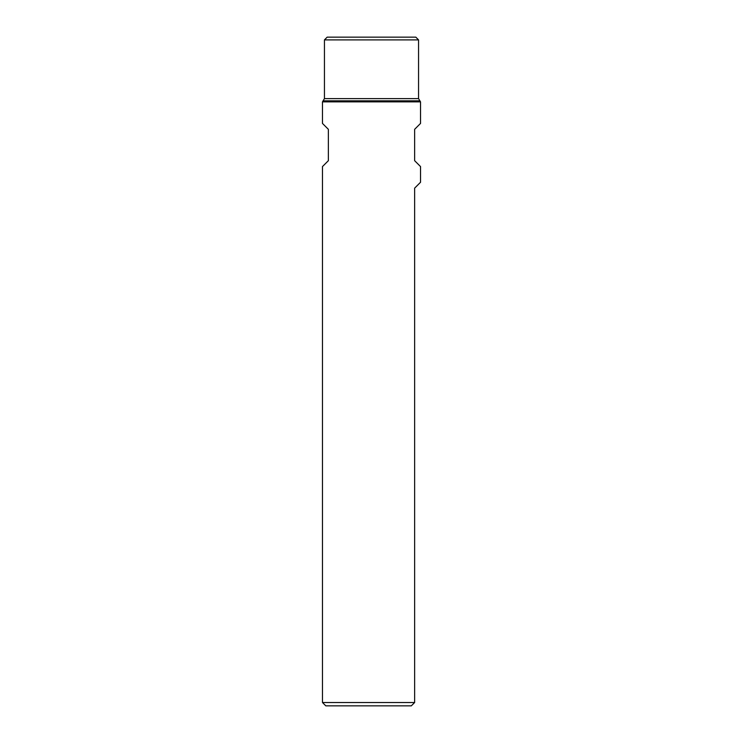 <?xml version="1.0" encoding="UTF-8"?>
<svg xmlns="http://www.w3.org/2000/svg" width="743" height="743" viewBox="0 0 743 743"><rect width="100%" height="100%" fill="white"/><g stroke="black" fill="none" stroke-linecap="round" stroke-linejoin="round"><path stroke-width="1.11" d="M411.306 705.85L414.64 702.516L322.471 702.516L322.471 166.571L328.36 160.692L328.36 129.319L322.471 123.431L322.471 101.865L420.529 101.865L420.529 123.431L414.64 129.319L414.64 160.692L420.529 166.571L420.529 182.267L414.64 188.146L414.64 702.516L411.306 705.85L325.805 705.85L322.471 702.516M418.56 39.899L324.44 39.899L327.18 37.15L415.82 37.15L418.56 39.899L418.56 98.605L324.44 98.605L322.471 101.865M418.56 98.605L420.529 101.865M419.479 100.825L323.521 100.825M324.44 39.899L324.44 98.605"/></g></svg>
